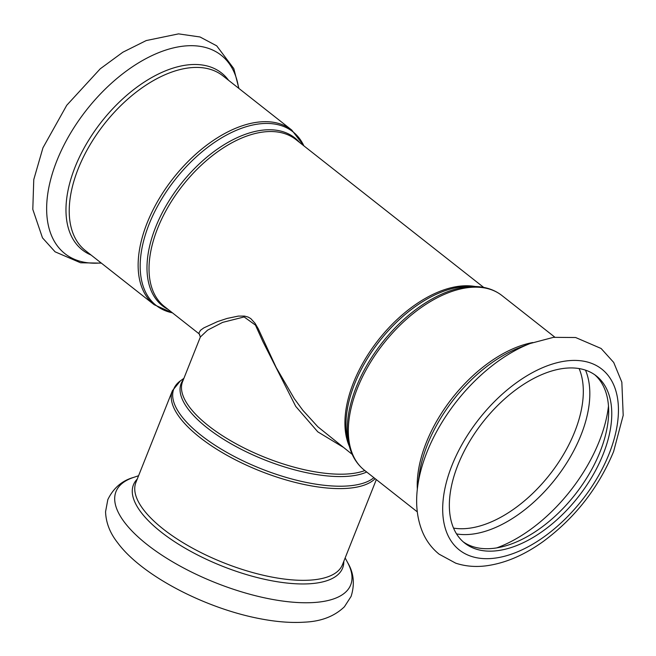 <?xml version="1.0" encoding="UTF-8"?>
<svg xmlns="http://www.w3.org/2000/svg" width="656" height="656" viewBox="0 0 656 656"><rect width="100%" height="100%" fill="white"/><g stroke="black" fill="none" stroke-linecap="round" stroke-linejoin="round"><path stroke-width="0.98" d="M352.223 454.387L317.865 426.802L302.826 410.287L294.298 398.659L276.192 367.516L258.243 328.746L255.061 323.31L250.789 318.611L248.075 317.045L244.475 316.085L238.317 316.094L227.115 318.431L217.603 321.563L203.827 327.885L200.498 330.28L198.891 333.076L200.342 337.012L207.542 330.173L222.622 322.383L244.122 316.955L255.455 325.105L262.876 341.53L295.725 406.376L317.783 431.837L342.99 447.113M594.779 374.789A106.379 60.598 -51.8 0 1 600.076 451.771A106.379 60.598 -51.8 0 1 463.243 541.864M603.167 454.206A106.379 60.598 -51.8 0 1 464.751 543.127A106.379 60.598 -51.8 0 1 482.947 422.062A106.379 60.598 -51.8 0 1 596.361 375.962A106.379 60.598 -51.8 0 1 603.167 454.206M183.385 379.635A105.706 40.106 21.7 0 0 228.6 442.357A105.706 40.106 21.7 0 0 347.639 476.322A105.706 40.106 21.7 0 0 366.688 472.008M364.834 470.557A105.058 39.868 -158.3 0 1 348.041 473.944A105.058 39.868 -158.3 0 1 234.471 442.898A105.058 39.868 -158.3 0 1 182.573 381.677L200.351 337.02M373.904 477.699A110.52 41.935 -158.3 0 1 347.893 485.948A110.52 41.935 -158.3 0 1 217.792 447.007A110.52 41.935 -158.3 0 1 180.416 380.833L183.91 378.332M376.323 479.602L342.481 564.652A111.167 42.181 21.7 0 1 310.985 580.068A111.167 42.181 21.7 0 1 190.822 547.219A111.167 42.181 21.7 0 1 135.907 482.447L172.413 390.714A111.167 42.181 21.7 0 0 227.329 455.494A111.167 42.181 21.7 0 0 347.483 488.335A111.167 42.181 21.7 0 0 375.142 478.675M172.421 312.83A110.52 62.96 -51.8 0 1 175.078 179.678A110.52 62.96 -51.8 0 1 303.884 145.853M291.764 130.068A111.167 63.32 128.2 0 0 173.25 178.235A111.167 63.32 128.2 0 0 154.234 304.753L85.321 250.502A111.167 63.32 -51.8 0 1 104.337 123.984A111.167 63.32 -51.8 0 1 222.86 75.809L291.764 130.068L303.966 145.911M299.562 142.45A106.903 60.893 128.2 0 0 180.753 184.147A106.903 60.893 128.2 0 0 168.1 309.427M199.629 334.248L164.418 306.524A106.256 60.524 -51.8 0 1 182.589 185.591A106.256 60.524 -51.8 0 1 295.872 139.548L483.685 287.402M475.231 286.516A106.256 60.524 128.2 0 0 378.487 339.824A106.256 60.524 128.2 0 0 349.377 446.375M347.844 440.389A106.903 60.893 -51.8 0 1 379.75 340.817A106.903 60.893 -51.8 0 1 469.048 286.434L474.509 286.508A110.52 62.96 128.2 0 0 382.177 342.727A110.52 62.96 128.2 0 0 349.197 445.678L347.844 440.389M417.29 511.852L364.424 470.229A111.167 63.32 -51.8 0 1 383.44 343.719A111.167 63.32 -51.8 0 1 501.955 295.544C494.345 289.657 485.194 286.647 474.509 286.508M417.339 489.179A111.167 63.32 -51.8 0 1 532.787 342.539M314.896 602.454A126.28 47.921 21.7 0 0 347.623 562.569C353.805 572.877 354.962 584.16 351.091 596.419L344.408 606.775C334.535 616.238 321.407 621.355 305.024 622.126C291.699 623.052 276.857 621.945 260.498 618.805C205.312 608.489 141.483 575.41 117.506 542.578C109.929 532.943 105.952 522.652 105.559 511.729L107.822 499.618C113.439 488.048 122.024 480.643 133.603 477.404A126.28 47.921 21.7 0 0 157.555 552.245A126.28 47.921 21.7 0 0 314.896 602.454M137.235 479.11A112.57 42.714 21.7 0 0 181.81 546.235A112.57 42.714 21.7 0 0 310.731 583.684A112.57 42.714 21.7 0 0 343.81 561.315M101.098 262.917A126.28 71.93 -51.8 0 1 86.526 109.962A126.28 71.93 -51.8 0 1 238.628 88.232M91.069 255.02A112.57 64.116 -51.8 0 1 101.524 121.77A112.57 64.116 -51.8 0 1 228.6 80.335M417.659 486.531A126.28 71.93 -51.8 0 1 530.286 343.473L553.475 337.34L575.632 337.52L601.109 348.484L613.704 362.448L621.839 382.186L623.2 415.355L613.606 451.574C598.428 488.039 574.927 518.043 543.102 541.577C523.939 555.312 504.784 563.414 485.653 565.89C475.059 567.161 465.071 566.251 455.69 563.16L439.151 554.197C431.845 548.301 426.302 540.905 422.521 532C416.97 518.502 415.355 503.349 417.659 486.531L419.176 475.133A112.57 64.116 -51.8 0 1 519.568 347.614L530.286 343.473M609.129 453.772A115.112 65.567 -51.8 0 1 457.166 548.129A115.112 65.567 -51.8 0 1 525.374 376.733A115.112 65.567 -51.8 0 1 609.129 453.772M579.125 368.582A106.379 60.598 -51.8 0 1 574.713 431.804A106.379 60.598 -51.8 0 1 453.534 528.105M585.496 370.148A109.183 62.189 -51.8 0 1 580.995 435.1A109.183 62.189 -51.8 0 1 456.551 533.935M608.497 406.015A122.902 70.003 -51.8 0 1 599.215 441.39A122.902 70.003 -51.8 0 1 496.813 547.867M172.413 390.714L180.416 380.833M172.503 312.896L154.234 304.753M364.424 470.229C356.913 464.218 351.837 456.035 349.197 445.678M554.82 337.168L501.955 295.544M138.572 475.739L133.603 477.404M345.146 557.944L347.623 562.569M101.368 263.13L80.557 262.777L55.079 251.814L42.484 237.849L32.8 209.362L33.768 179.588L42.952 147.813L66.748 105.272L100.245 68.806L122.861 52.218L146.214 40.565L178.555 33.874L200.031 36.982L216.701 45.838L233.807 68.618L238.899 88.445"/></g></svg>

